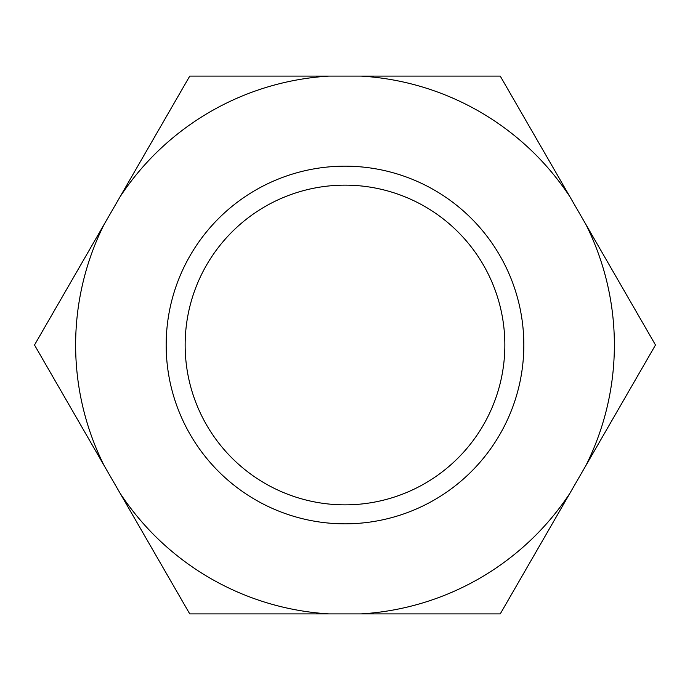 <?xml version="1.0" encoding="UTF-8"?>
<svg xmlns="http://www.w3.org/2000/svg" width="690" height="690" viewBox="0 0 690 690"><rect width="100%" height="100%" fill="white"/><g stroke="black" fill="none" stroke-linecap="round" stroke-linejoin="round"><path stroke-width="1.03" d="M104.147 224.371A269.376 269.376 0 0 0 104.147 465.629L189.75 613.902L500.25 613.902L655.5 345L500.25 76.098L189.75 76.098L34.5 345L104.147 465.629M523.831 345A178.831 178.831 0 0 1 345 523.831A178.831 178.831 0 0 1 166.169 345A178.831 178.831 0 0 1 345 166.169A178.831 178.831 0 0 1 523.831 345M185.144 345A159.856 159.856 0 0 0 345 504.856A159.856 159.856 0 0 0 504.856 345A159.856 159.856 0 0 0 345 185.144A159.856 159.856 0 0 0 185.144 345M569.897 196.728A269.376 269.376 0 0 0 360.956 76.098M329.044 76.098A269.376 269.376 0 0 0 120.103 196.728M120.103 493.272A269.376 269.376 0 0 0 329.044 613.902M360.956 613.902A269.376 269.376 0 0 0 569.897 493.272M585.853 465.629A269.376 269.376 0 0 0 585.853 224.371"/></g></svg>
